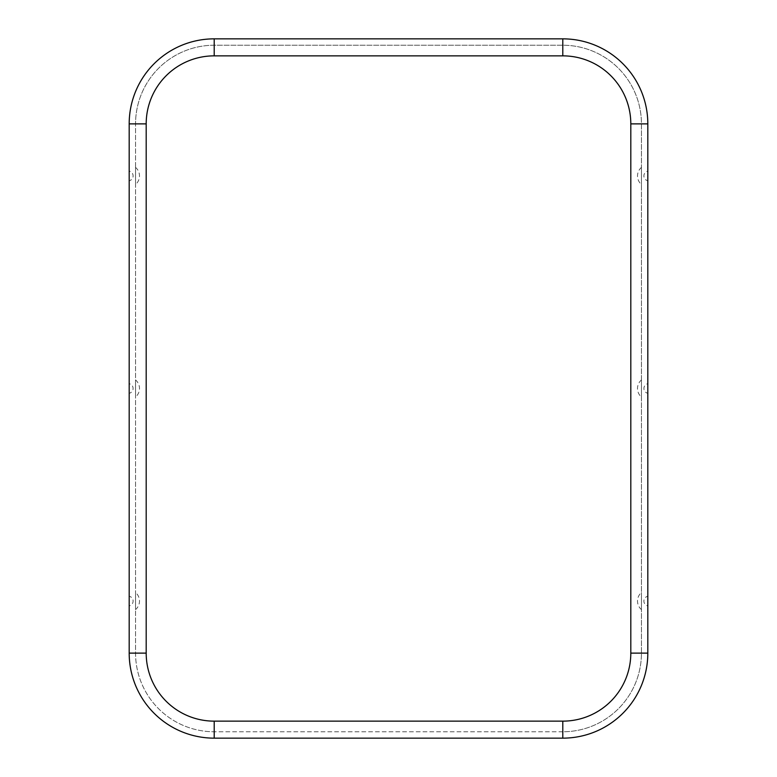 <?xml version="1.0" encoding="UTF-8"?>
<svg xmlns="http://www.w3.org/2000/svg" width="777" height="777" viewBox="0 0 777 777"><rect width="100%" height="100%" fill="white"/><g stroke="black" fill="none" stroke-linecap="round" stroke-linejoin="round"><path stroke-width="0.58" stroke-dasharray="3.88 2.91" d="M562.791 731.769L214.209 731.769L562.791 731.769A78.642 78.642 0 0 0 641.443 653.127L641.443 123.873A78.642 78.642 0 0 0 562.791 45.231L214.209 45.231A78.642 78.642 0 0 0 135.557 123.873A78.642 78.642 0 0 1 214.209 45.231L562.791 45.231A78.642 78.642 0 0 1 641.443 123.873L641.443 653.127A78.642 78.642 0 0 1 562.791 731.769L562.791 721.143L214.209 721.143L214.209 731.769A78.642 78.642 0 0 1 135.557 653.127L135.557 123.873L135.557 653.127A78.642 78.642 0 0 0 214.209 731.769A78.642 78.642 0 0 1 135.557 653.127L146.193 653.127A68.017 68.017 0 0 0 214.209 721.143M129.186 653.127L129.186 123.873A85.023 85.023 0 0 1 214.209 38.85L562.791 38.85A85.023 85.023 0 0 1 647.814 123.873L647.814 653.127A85.023 85.023 0 0 1 562.791 738.15L214.209 738.15A85.023 85.023 0 0 1 129.186 653.127M129.186 393.279L129.186 383.721A4.876 4.876 0 0 1 129.186 393.279M129.186 180.73L129.186 171.163A4.876 4.876 0 0 1 129.186 180.73M129.186 596.27L129.186 605.837A4.876 4.876 0 0 0 129.186 596.27M135.557 379.953L135.557 397.047L135.557 379.953A11.247 11.247 0 0 1 135.557 397.047M135.557 167.405L135.557 184.489L135.557 167.405A11.247 11.247 0 0 1 135.557 184.489M135.557 609.595L135.557 592.511L135.557 609.595A11.247 11.247 0 0 0 135.557 592.511M641.443 379.953L641.443 397.047L641.443 379.953A11.247 11.247 0 0 0 641.443 397.047M641.443 167.405L641.443 184.489L641.443 167.405A11.247 11.247 0 0 0 641.443 184.489M641.443 609.595L641.443 592.511L641.443 609.595A11.247 11.247 0 0 1 641.443 592.511M647.814 393.279L647.814 383.721A4.876 4.876 0 0 0 647.814 393.279M647.814 180.73L647.814 171.163A4.876 4.876 0 0 0 647.814 180.73M647.814 596.27L647.814 605.837A4.876 4.876 0 0 1 647.814 596.27M146.193 653.127L146.193 123.873L135.557 123.873M146.193 123.873A68.017 68.017 0 0 1 214.209 55.857L214.209 45.231M562.791 721.143A68.017 68.017 0 0 0 630.807 653.127L641.443 653.127M630.807 653.127L630.807 123.873L641.443 123.873M630.807 123.873A68.017 68.017 0 0 0 562.791 55.857L562.791 45.231M562.791 55.857L214.209 55.857"/><path stroke-width="1.17" d="M214.209 721.143A68.017 68.017 0 0 1 146.193 653.127L129.186 653.127L129.186 123.873A85.023 85.023 0 0 1 214.209 38.85L562.791 38.85A85.023 85.023 0 0 1 647.814 123.873L647.814 653.127A85.023 85.023 0 0 1 562.791 738.15L214.209 738.15A85.023 85.023 0 0 1 129.186 653.127A85.023 85.023 0 0 0 214.209 738.15L214.209 721.143L562.791 721.143L562.791 738.15M129.186 383.721L129.186 393.279M129.186 171.163L129.186 180.73M129.186 605.837L129.186 596.27M647.814 383.721L647.814 393.279M647.814 171.163L647.814 180.73M647.814 605.837L647.814 596.27M647.814 653.127L630.807 653.127L630.807 123.873A68.017 68.017 0 0 0 562.791 55.857L214.209 55.857L214.209 38.85M562.791 55.857L562.791 38.85M630.807 653.127A68.017 68.017 0 0 1 562.791 721.143M146.193 653.127L146.193 123.873L129.186 123.873M146.193 123.873A68.017 68.017 0 0 1 214.209 55.857M630.807 123.873L647.814 123.873"/></g></svg>
